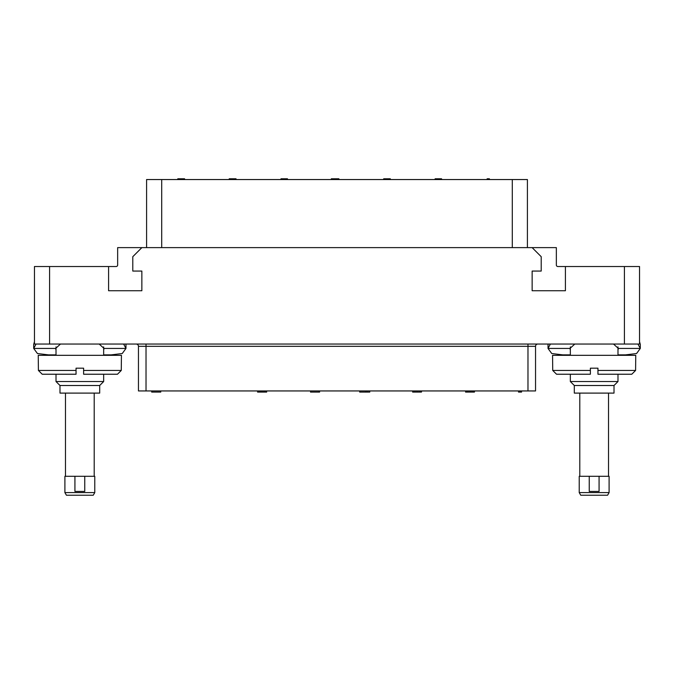 <?xml version="1.0" encoding="UTF-8"?>
<svg xmlns="http://www.w3.org/2000/svg" width="674" height="674" viewBox="0 0 674 674"><rect width="100%" height="100%" fill="white"/><g stroke="black" fill="none" stroke-linecap="round" stroke-linejoin="round"><path stroke-width="1.01" d="M624.419 344.052L34.458 344.052L34.458 266.525L108.581 266.525L108.581 290.73L141.86 290.73L141.86 271.066L132.786 271.066L132.786 256.693L141.86 247.619L532.14 247.619L541.214 256.693L541.214 271.066L532.14 271.066L532.14 290.73L565.419 290.73L565.419 266.525L639.542 266.525L639.542 344.052L624.419 344.052L624.419 266.525M532.14 247.619L556.345 247.619L556.345 265.017A1.517 1.517 0 0 0 557.853 266.525L565.419 266.525M108.581 266.525L116.147 266.525A1.517 1.517 0 0 0 117.655 265.017L117.655 247.619L141.86 247.619M103.661 354.869L111.202 354.869L122.247 353.53L125.979 348.441L123.628 344.052M99.188 344.052L104.04 348.441L103.661 350M56.009 350L55.63 348.441L60.483 344.052M36.051 344.052L33.7 348.441L37.432 353.53L48.477 354.869L56.009 354.869M34.458 341.684L33.7 344.389L33.7 348.441L55.63 348.441M125.954 344.919L125.971 344.052M79.835 355.324L121.438 355.324L121.269 370.447L117.47 374.23L121.269 370.447L83.618 370.447L83.618 368.181L76.052 368.181L76.052 370.447L38.41 370.447L38.241 355.324L79.835 355.324M59.986 385.503L99.693 385.503L99.693 393.102L59.986 393.102L59.986 385.503L56.009 381.535L103.661 381.535L103.661 374.23M83.618 370.447L83.618 374.23L117.47 374.23M42.209 374.23L38.41 370.447L42.209 374.23L76.052 374.23L76.052 370.447M64.898 476.299L94.773 476.299L94.773 492.593L64.898 492.593L64.898 476.299M84.755 476.299L84.755 491.43L74.924 491.43L74.924 476.299M64.898 492.593L66.414 495.213L93.265 495.213L94.773 492.593M617.991 354.869L625.523 354.869L636.568 353.53L640.3 348.441L640.3 344.389L639.542 341.684M548.029 344.052L548.046 344.919M550.372 344.052L548.021 348.441L551.753 353.53L562.798 354.869L570.339 354.869M613.517 344.052L618.37 348.441L640.3 348.441L637.949 344.052M570.339 350L569.96 348.441L574.812 344.052M618.37 348.441L617.991 350M594.165 355.324L635.759 355.324L635.59 370.447L631.791 374.23L635.59 370.447L597.948 370.447L597.948 368.181L590.382 368.181L590.382 370.447L552.731 370.447L552.562 355.324L594.165 355.324M574.307 385.503L614.014 385.503L614.014 393.102L574.307 393.102L574.307 385.503L570.339 381.535L617.991 381.535L617.991 374.23M597.948 370.447L597.948 374.23L631.791 374.23M556.53 374.23L552.731 370.447L556.53 374.23L590.382 374.23L590.382 370.447M579.227 476.299L609.102 476.299L609.102 492.593L579.227 492.593L579.227 476.299M599.076 476.299L599.076 491.43L589.245 491.43L589.245 476.299M579.227 492.593L580.735 495.213L607.586 495.213L609.102 492.593M136.19 344.052A2.266 2.266 0 0 1 138.456 346.318L138.456 390.945L138.456 346.318A2.266 2.266 0 0 0 136.19 344.052M537.81 344.052A2.266 2.266 90 0 0 535.544 346.318L138.456 346.318M535.544 390.945L535.544 346.318L535.544 390.945L138.456 390.945M146.587 247.619L146.587 179.545L161.701 179.545L161.701 247.619M161.701 179.545L527.413 179.545L527.413 247.619M487.134 179.545L487.134 178.787L489.408 178.787L489.408 179.545M488.271 179.545L488.271 178.787M177.784 179.545L177.784 178.787L184.592 178.787L184.592 179.545M229.219 179.545L229.219 178.787L236.026 178.787L236.026 179.545M235.841 179.545L235.841 178.787M235.462 179.545L235.462 178.787M234.889 179.545L234.889 178.787M233.945 179.545L233.945 178.787M233.002 179.545L233.002 178.787M232.244 179.545L232.244 178.787M231.3 179.545L231.3 178.787M230.356 179.545L230.356 178.787M229.783 179.545L229.783 178.787M229.598 179.545L229.598 178.787M441.563 179.545L441.563 178.787L441.756 179.545M441.377 179.545L441.563 178.787M440.619 179.545L440.619 178.787L441.377 178.787M439.861 179.545L439.861 178.787L440.619 178.787M438.538 179.545L438.538 178.787L439.861 178.787M437.788 179.545L437.788 178.787L438.538 178.787M436.651 179.545L436.651 178.787L437.788 178.787M435.893 179.545L435.893 178.787L436.651 178.787M435.134 179.545L435.134 178.787L435.893 178.787M434.949 179.545L435.134 178.787M390.322 179.545L390.322 178.787L390.136 179.545M389.943 179.545L390.136 178.787M389.193 179.545L389.193 178.787L389.943 178.787M388.435 179.545L388.435 178.787L389.193 178.787M387.112 179.545L387.112 178.787L388.435 178.787M386.733 179.545L387.112 178.787M385.41 179.545L385.41 178.787L386.733 178.787M384.652 179.545L384.652 178.787L385.41 178.787M383.894 179.545L383.894 178.787L384.652 178.787M383.708 179.545L383.894 178.787M383.514 179.545L383.708 178.787M334.355 179.545L334.355 178.787L338.887 178.787L338.887 179.545M333.217 179.545L333.217 178.787L334.355 178.787M331.33 179.545L331.33 178.787L333.217 178.787M287.461 179.545L287.461 178.787L281.033 178.787L281.033 179.545M280.654 179.545L281.033 178.787M521.55 390.945L521.55 392.083L518.525 392.083L518.525 390.945M520.042 390.945L520.042 392.083M160.766 390.945L160.766 392.083L151.692 392.083L151.692 390.945M465.582 390.945L465.582 392.083L465.835 390.945M466.088 390.945L465.835 392.083M467.09 390.945L467.09 392.083L466.088 392.083M468.101 390.945L468.101 392.083L467.09 392.083M469.871 390.945L469.871 392.083L468.101 392.083M470.873 390.945L470.873 392.083L469.871 392.083M472.39 390.945L472.39 392.083L470.873 392.083M473.401 390.945L473.401 392.083L472.39 392.083M474.403 390.945L474.403 392.083L473.401 392.083M474.656 390.945L474.403 392.083M412.64 390.945L412.64 392.083L412.884 390.945M413.137 390.945L412.884 392.083M414.148 390.945L414.148 392.083L413.137 392.083M415.159 390.945L415.159 392.083L414.148 392.083M416.92 390.945L416.92 392.083L415.159 392.083M417.425 390.945L417.425 392.083L416.92 392.083M419.194 390.945L419.194 392.083L417.425 392.083M420.197 390.945L420.197 392.083L419.194 392.083M421.208 390.945L421.208 392.083L420.197 392.083M421.461 390.945L421.208 392.083M421.713 390.945L421.461 392.083M365.738 390.945L365.738 392.083L359.689 392.083L359.689 390.945M367.254 390.945L367.254 392.083L365.738 392.083M369.773 390.945L369.773 392.083L367.254 392.083M310.529 390.945L310.529 392.083L319.097 392.083L319.097 390.945M319.602 390.945L319.602 392.083L319.097 392.083M266.66 390.945L266.66 392.083L257.586 392.083L257.586 390.945M257.83 390.945L257.83 392.083M258.336 390.945L258.336 392.083M259.094 390.945L259.094 392.083M260.358 390.945L260.358 392.083M261.613 390.945L261.613 392.083M262.624 390.945L262.624 392.083M263.888 390.945L263.888 392.083M265.143 390.945L265.143 392.083M265.901 390.945L265.901 392.083M266.154 390.945L266.154 392.083M49.581 266.525L49.581 344.052M104.04 348.441L125.979 348.441L125.979 344.389M548.021 344.389L548.021 348.441L569.96 348.441M146.022 344.052L146.022 390.945M527.978 344.052L527.978 390.945M512.299 179.545L512.299 247.619M103.661 355.324L103.661 346.883M56.009 355.324L56.009 346.883M56.009 381.535L56.009 374.23M99.693 385.503L103.661 381.535M65.471 476.299L65.471 393.102M94.208 476.299L94.208 393.102M617.991 355.324L617.991 346.883M570.339 355.324L570.339 346.883M570.339 381.535L570.339 374.23M614.014 385.503L617.991 381.535M579.792 476.299L579.792 393.102M608.529 476.299L608.529 393.102"/></g></svg>
